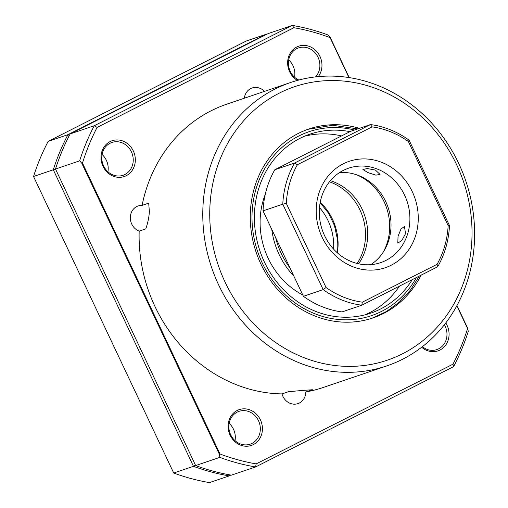 <?xml version="1.0" encoding="UTF-8"?>
<svg xmlns="http://www.w3.org/2000/svg" width="508" height="508" viewBox="0 0 508 508"><rect width="100%" height="100%" fill="white"/><g stroke="black" fill="none" stroke-linecap="round" stroke-linejoin="round"><path stroke-width="0.76" d="M421.043 275.19A99.758 89.51 -108.7 0 1 383.451 313.506A99.758 89.51 -108.7 0 1 372.942 317.925A99.758 89.51 -108.7 0 1 258.337 258.178A99.758 89.51 -108.7 0 1 298.323 133.413A99.758 89.51 -108.7 0 1 308.832 128.994A99.758 89.51 -108.7 0 1 359.397 128.34M264.484 91.37A13.386 12.014 71.3 0 0 252.108 88.005A13.386 12.014 71.3 0 0 250.698 88.595A13.386 12.014 71.3 0 0 244.342 98.209M148.685 203.143L142.1 205.378A13.386 12.014 71.3 0 0 138.176 205.943A13.386 12.014 71.3 0 0 136.766 206.534A13.386 12.014 71.3 0 0 130.385 219.164A13.386 12.014 71.3 0 0 139.179 231.115L145.764 228.879C147.828 223.025 149.028 217.259 149.377 211.569L148.685 203.143M282.01 393.91A13.386 12.014 71.3 0 0 297.955 403.612A13.386 12.014 71.3 0 0 299.364 403.015A13.386 12.014 71.3 0 0 305.816 391.979L312.401 389.744L304.095 390.315L288.595 391.681L282.01 393.91A149.638 134.264 -108.7 0 1 139.179 231.115M229.159 423.355A17.329 15.545 -108.7 0 1 235.026 440.646M237.198 410.47A18.904 16.961 -108.7 0 1 260.42 419.856A18.904 16.961 -108.7 0 1 253.327 444.595A18.904 16.961 -108.7 0 1 230.105 435.21A18.904 16.961 -108.7 0 1 237.198 410.47M252 443.395A17.329 15.545 71.3 0 0 258.94 421.729A17.329 15.545 71.3 0 0 239.039 411.347A17.329 15.545 71.3 0 0 237.211 412.115A17.329 15.545 71.3 0 0 230.264 433.788A17.329 15.545 71.3 0 0 250.171 444.163A17.329 15.545 71.3 0 0 252 443.395M102.051 154.464A17.329 15.545 -108.7 0 1 107.918 171.755M110.09 141.58A18.904 16.961 -108.7 0 1 133.318 150.959A18.904 16.961 -108.7 0 1 126.225 175.704A18.904 16.961 -108.7 0 1 102.997 166.319A18.904 16.961 -108.7 0 1 110.09 141.58M124.892 174.504A17.329 15.545 71.3 0 0 131.839 152.838A17.329 15.545 71.3 0 0 111.931 142.456A17.329 15.545 71.3 0 0 110.109 143.224A17.329 15.545 71.3 0 0 103.162 164.897A17.329 15.545 71.3 0 0 123.069 175.273A17.329 15.545 71.3 0 0 124.892 174.504M445.77 322.948A18.904 16.961 -108.7 0 1 439.972 350.031A18.904 16.961 -108.7 0 1 421.678 347.231M422.377 346.691A17.329 15.545 71.3 0 0 436.817 349.606A17.329 15.545 71.3 0 0 438.639 348.837A17.329 15.545 71.3 0 0 444.392 324.726M288.696 59.906A17.329 15.545 -108.7 0 1 294.564 77.197M297.434 80.416A18.904 16.961 -108.7 0 1 287.636 63.271A18.904 16.961 -108.7 0 1 296.736 47.022A18.904 16.961 -108.7 0 1 317.983 53.061A18.904 16.961 -108.7 0 1 318.281 76.613M315.563 76.898A17.329 15.545 71.3 0 0 317.252 55.772A17.329 15.545 71.3 0 0 298.577 47.898A17.329 15.545 71.3 0 0 296.748 48.666A17.329 15.545 71.3 0 0 288.449 64.421A17.329 15.545 71.3 0 0 298.844 80.035M279.279 93.129A144.386 129.553 71.3 0 0 225.095 282.124A144.386 129.553 71.3 0 0 402.495 353.79A144.386 129.553 71.3 0 0 456.679 164.795A144.386 129.553 71.3 0 0 279.279 93.129M402.539 359.277A149.638 134.264 -108.7 0 1 386.772 365.906A149.638 134.264 -108.7 0 1 214.871 276.282A149.638 134.264 -108.7 0 1 274.847 89.135A149.638 134.264 -108.7 0 1 290.608 82.506A149.638 134.264 -108.7 0 1 462.515 172.129A149.638 134.264 -108.7 0 1 402.539 359.277M142.1 205.378A149.638 134.264 -108.7 0 1 211.188 110.738A149.638 134.264 -108.7 0 1 226.949 104.108L290.608 82.506M386.772 365.906L323.113 387.509A149.638 134.264 -108.7 0 1 305.816 391.979M348.939 77.565L330.067 37.643A223.139 200.216 71.3 0 0 293.891 27.718L97.117 127.406A223.139 200.216 71.3 0 0 82.487 163.074L219.996 453.974A223.139 200.216 71.3 0 0 256.172 463.899L452.945 364.204A223.139 200.216 71.3 0 0 467.576 328.536L456.832 305.803M231.419 475.151L255.568 466.96A225.768 202.571 -108.7 0 1 219.812 457.378L195.663 465.569A225.768 202.571 71.3 0 0 231.419 475.151M456.971 305.537L467.874 328.6L468.23 331.514A225.768 202.571 -108.7 0 1 453.6 366.63L255.568 466.96L256.172 463.899M70.123 133.922A225.768 202.571 71.3 0 0 55.493 169.037L79.635 160.839A225.768 202.571 -108.7 0 1 94.272 125.73L70.123 133.922L268.154 33.591L292.303 25.4A225.768 202.571 -108.7 0 1 328.06 34.982L330.175 37.3L349.231 77.61M219.812 457.378L219.45 454.463L81.75 163.157L79.635 160.839M55.493 169.037L195.663 465.569M97.117 127.406L94.272 125.73L292.303 25.4L293.891 27.718M453.6 366.63L452.945 364.204M219.996 453.974L219.45 454.463M81.75 163.157L82.487 163.074M330.067 37.643L330.175 37.3M209.467 482.6L229.229 475.894A225.768 202.571 -108.7 0 1 193.465 466.319L173.711 473.018A225.768 202.571 71.3 0 0 209.467 482.6M48.171 141.37A225.768 202.571 71.3 0 0 33.541 176.486L53.296 169.78A225.768 202.571 -108.7 0 1 67.926 134.671L48.171 141.37L246.202 41.04L265.957 34.341A225.768 202.571 -108.7 0 1 266.503 34.43M195.25 464.699L193.465 466.319L53.296 169.78L55.715 169.507M33.541 176.486L173.711 473.018M69.31 135.484L67.926 134.671L265.957 34.341L266.148 34.608M230.88 475.056L229.229 475.894L229.445 474.802M330.384 180.657A52.502 47.111 -108.7 0 1 358.597 263.817M265.309 194.177A76.13 68.307 71.3 0 0 260.096 222.136A76.13 68.307 71.3 0 0 302.774 294.97M349.999 131.648A94.507 84.798 71.3 0 0 309.861 134.188A94.507 84.798 71.3 0 0 254.381 217.145A94.507 84.798 71.3 0 0 370.592 313.182A94.507 84.798 71.3 0 0 412.267 279.635M365.036 314.833A94.507 84.798 71.3 0 0 399.517 286.093M341.579 135.915A94.507 84.798 71.3 0 0 304.444 136.258M271.761 229.368A76.13 68.307 71.3 0 0 293.884 276.168M289.687 183.197A89.256 80.086 71.3 0 0 286.296 203.397L282.778 204.172A91.878 82.442 -108.7 0 1 286.309 182.645A91.878 82.442 -108.7 0 1 294.57 163.036L370.478 124.574L350.723 131.28L274.815 169.736L294.57 163.036L297.377 164.732A89.256 80.086 71.3 0 0 289.687 183.197M339.528 172.574A49.879 44.755 -108.7 0 1 358.953 175.654A49.879 44.755 -108.7 0 1 390.55 217.932A49.879 44.755 -108.7 0 1 370.776 264.668M352.323 266.522A56.178 50.406 -108.7 0 1 318.421 194.805A56.178 50.406 -108.7 0 1 382.137 162.522A56.178 50.406 -108.7 0 1 416.033 234.239A56.178 50.406 -108.7 0 1 352.323 266.522M377.831 169.253A49.879 44.755 71.3 0 0 348.564 168.186A49.879 44.755 71.3 0 0 319.31 213.766A49.879 44.755 71.3 0 0 351.358 261.582A49.879 44.755 71.3 0 0 380.619 262.649A49.879 44.755 71.3 0 0 409.88 217.068A49.879 44.755 71.3 0 0 377.831 169.253M367.951 172.599L362.915 169.52L367.24 168.542L375.412 170.072L380.079 174.441L375.831 175.146L367.951 172.599M405.511 233.744L401.657 240.697L397.796 243.027L398.05 236.277L401.002 228.956L404.482 226.473L405.511 233.744M274.815 169.736A91.878 82.442 71.3 0 0 266.548 189.351A91.878 82.442 71.3 0 0 263.023 210.877L303.409 296.316L323.164 289.611L282.778 204.172L263.023 210.877M286.296 203.397L326.053 287.509A89.256 80.086 71.3 0 0 362.344 302.171L437.077 264.312A89.256 80.086 71.3 0 0 448.164 225.647L408.4 141.535A89.256 80.086 71.3 0 0 372.11 126.873L297.377 164.732M372.11 126.873L370.478 124.574A91.878 82.442 -108.7 0 1 409.099 140.176L449.485 225.615A91.878 82.442 -108.7 0 1 437.686 266.757L361.779 305.213L342.024 311.918A91.878 82.442 71.3 0 1 303.409 296.316M362.344 302.171L361.779 305.213A91.878 82.442 -108.7 0 1 323.164 289.611L326.053 287.509M409.099 140.176L408.4 141.535M449.485 225.615L448.164 225.647M437.077 264.312L437.686 266.757M319.481 207.55A52.502 47.111 -108.7 0 1 333.585 249.111M357.143 263.481A52.502 47.111 71.3 0 0 335.553 184.404A52.502 47.111 71.3 0 0 329.438 181.813M337.388 252.857A52.502 47.111 71.3 0 0 320.218 202.267M383.026 252.463A52.502 47.111 71.3 0 0 356.673 174.803M354.444 130.016A97.13 87.154 71.3 0 0 251.993 216.96A97.13 87.154 71.3 0 0 317.017 314.579A97.13 87.154 71.3 0 0 416.433 277.527M289.954 267.849A73.508 65.951 -108.7 0 1 275.692 237.681M337.014 252.52L337.363 239.033L334.499 225.628L328.619 213.252L320.129 202.756M357.784 128.886L332.632 125.286L307.956 129.299M285.496 258.426L280.073 246.945M419.278 276.085L410.477 290.068L399.434 301.993L386.493 311.474L372.066 318.218"/></g></svg>
